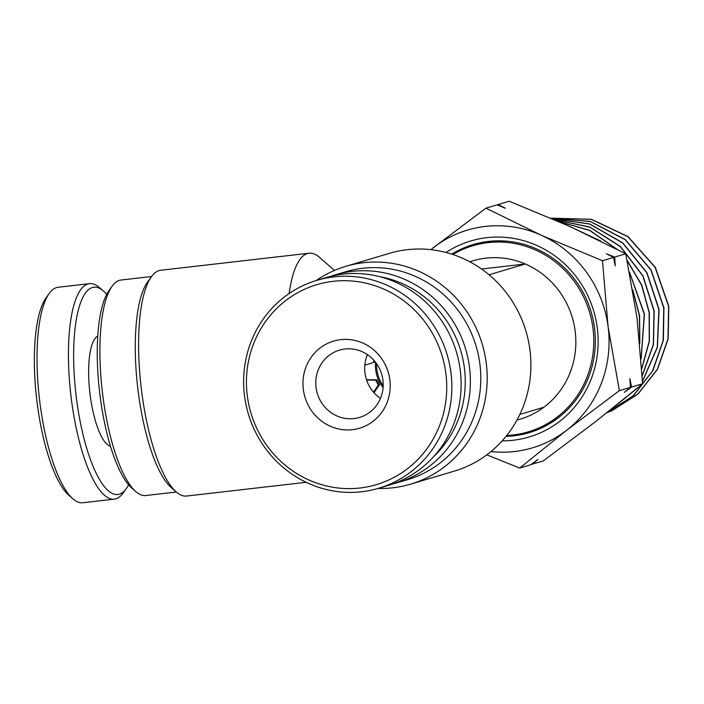 <?xml version="1.0" encoding="UTF-8"?>
<svg xmlns="http://www.w3.org/2000/svg" width="704" height="704" viewBox="0 0 704 704"><rect width="100%" height="100%" fill="white"/><g stroke="black" fill="none" stroke-linecap="round" stroke-linejoin="round"><path stroke-width="1.06" d="M505.525 241.076A97.099 92.858 -106.6 0 0 491.55 241.586A97.099 92.858 -106.6 0 0 476.326 244.702L472.85 245.74A97.099 92.858 73.4 0 1 488.083 242.616A97.099 92.858 73.4 0 1 591.571 320.162A97.099 92.858 73.4 0 1 528.29 431.851A97.099 92.858 73.4 0 1 513.058 434.966A97.099 92.858 73.4 0 1 506.739 435.468M519.851 414.418L543.849 407.264A82.641 79.024 -106.6 0 0 575.133 330.959A82.641 79.024 -106.6 0 0 525.246 263.991A82.641 79.024 -106.6 0 0 485.892 258.148A82.641 79.024 -106.6 0 0 469.814 261.8M452.83 254.505A97.099 92.858 73.4 0 1 472.85 245.74M135.819 491.612L131.798 488.11A104.333 30.078 -96.6 0 1 100.197 396.942A104.333 30.078 -96.6 0 1 109.067 290.435L112.191 286.106A108.46 31.266 83.4 0 0 102.969 396.836A108.46 31.266 83.4 0 0 135.819 491.612A108.46 31.266 83.4 0 0 145.746 495.537L176.334 492.017M176.22 491.929L171.195 487.546A108.46 31.266 -96.6 0 1 138.345 392.77A108.46 31.266 -96.6 0 1 147.567 282.04L151.474 276.637A113.626 32.754 83.4 0 0 141.803 392.638A113.626 32.754 83.4 0 0 176.22 491.929A113.626 32.754 83.4 0 0 186.622 496.038L306.117 482.302M433.453 456.852A104.333 99.774 -106.6 0 0 464.358 367.734A104.333 99.774 -106.6 0 0 379.79 276.707M330.713 276.346A108.46 103.726 73.4 0 1 335.306 274.85A108.46 103.726 73.4 0 1 469.445 366.934A108.46 103.726 73.4 0 1 397.232 482.742A108.46 103.726 73.4 0 1 392.568 484.009M397.232 482.742L407.651 479.644A108.46 103.726 -106.6 0 0 479.864 363.836A108.46 103.726 -106.6 0 0 345.726 271.744L335.306 274.85M316.131 280.57A113.626 108.662 73.4 0 1 345.699 266.367A113.626 108.662 73.4 0 1 486.226 362.842A113.626 108.662 73.4 0 1 410.573 484.158A113.626 108.662 73.4 0 1 378.057 488.453M410.573 484.158L454.282 471.143A113.626 108.662 -106.6 0 0 529.936 349.818A113.626 108.662 -106.6 0 0 389.409 253.343L345.699 266.367M489.034 274.78L525.246 263.991L481.527 269.016M289.133 293.533A113.626 32.754 -96.6 0 1 309.047 253.211L160.67 270.274A113.626 32.754 83.4 0 0 151.474 276.637M309.047 253.211A113.626 32.754 -96.6 0 1 319.449 257.321L334.488 270.424M151.562 276.514L120.974 280.034A108.46 31.266 83.4 0 0 112.191 286.106M516.956 420.059A82.641 79.024 -106.6 0 0 543.849 407.264M528.29 431.851L531.766 430.813A97.099 92.858 -106.6 0 0 558.193 417.868M446.046 252.481A102.265 97.794 73.4 0 1 597.274 327.782A102.265 97.794 73.4 0 1 502.163 440.871M506.018 436.374A98.129 93.843 -106.6 0 0 529.162 432.67A98.129 93.843 -106.6 0 0 594.502 327.888A98.129 93.843 -106.6 0 0 473.132 244.57A98.129 93.843 -106.6 0 0 451.73 254.144M475.455 243.918A98.129 93.843 -106.6 0 0 459.527 250.906M551.566 218.161L591.466 219.287L628.03 236.623L655.31 267.344L668.8 306.328L668.166 338.906L657.518 369.204L638.009 394.055L611.706 410.828L609.11 411.866M609.039 411.902L611.512 410.907L637.806 394.143L657.334 369.292L667.982 338.976L668.624 306.39L655.125 267.388L627.836 236.667L591.263 219.331L551.364 218.205M551.382 218.354L590.19 221.399L625.205 239.527L651.086 269.922L663.934 307.886L663.362 340.287L652.934 370.498L633.75 395.41L607.798 412.456M606.716 412.922L633.019 395.982L652.511 371.008L663.133 340.604L663.749 307.938L650.936 270.028L625.108 239.642L590.163 221.478L551.399 218.363M552.367 218.777L589.574 223.907L622.644 242.766L646.941 272.686L659.067 309.443L657.413 347.31L642.514 381.436M637.798 387.754L607.446 412.342M607.508 412.289L637.419 388.071M642.506 381.251L657.272 347.222L658.882 309.496L646.791 272.791L622.556 242.898L589.565 224.013L552.429 218.803M554.426 219.666L589.67 226.961L620.488 246.514L642.937 275.774L654.192 311.001L653.453 344.652L642.224 375.883M625.126 398.156L611.459 409.156M611.82 408.866L624.439 398.71M642.206 375.646L653.312 344.538L654.016 311.054L642.796 275.898L620.418 246.664L589.706 227.093L554.523 219.71M627.132 260.313L641.705 284.953L649.326 312.55L649.396 341.299L641.802 368.685M641.784 368.377L649.246 341.158L649.15 312.611L641.599 285.19L627.211 260.7M629.552 272.237L644.459 314.107L641.142 358.873M641.106 358.433L644.283 314.169L629.649 272.747M632.817 289.995L639.593 315.665L639.848 343.288M639.769 342.443L639.408 315.718L632.966 290.902M558.21 221.302L589.802 230.384L617.17 249.322M616.669 249.066L589.591 230.419L558.404 221.39M566.104 224.77L600.758 241.041M599.966 240.645L566.579 224.981M486.772 454.846L519.71 468.072L566.694 430.223L619.362 390.667L608.08 326.542L602.483 260.718L541.376 235.286L485.954 208.164L430.786 249.656M485.954 208.164L497.006 204.873L505.322 208.19L498.168 204.53L509.212 201.238L570.319 226.662L625.742 253.783L637.023 317.918L642.62 383.742L595.637 421.599L542.969 461.146L531.476 464.262M497.455 205.049L498.168 204.53M602.483 260.718L613.536 257.426L606.373 253.757L614.698 257.074L625.742 253.783M619.362 390.667L630.414 387.376L629.869 378.576L631.576 387.033L642.62 383.742M614.698 257.074L615.234 265.883L613.536 257.426M519.71 468.072L530.763 464.781L537.962 459.474L531.925 464.438M631.576 387.033L624.378 392.348L630.414 387.376M490.987 451.546A113.626 108.662 -106.6 0 0 566.694 430.223A113.626 108.662 -106.6 0 0 608.08 326.542A113.626 108.662 -106.6 0 0 541.376 235.286A113.626 108.662 -106.6 0 0 433.286 247.711A113.626 108.662 -106.6 0 0 430.848 249.665M514.307 434.817A98.129 93.843 -106.6 0 0 531.467 431.948M106.682 294.36A104.333 30.078 83.4 0 0 103.479 291.078A104.333 30.078 83.4 0 0 76.613 399.652A104.333 30.078 83.4 0 0 126.201 488.752A104.333 30.078 83.4 0 0 128.586 484.827M126.201 488.752L123.077 493.073A108.46 31.266 -96.6 0 1 114.303 499.154A108.46 31.266 -96.6 0 1 71.518 400.453A108.46 31.266 -96.6 0 1 89.522 283.65A108.46 31.266 -96.6 0 1 99.449 287.575L103.479 291.078M72.926 498.846L68.904 495.334A104.333 30.078 -96.6 0 1 37.303 404.175A104.333 30.078 -96.6 0 1 46.182 297.66L49.306 293.339A108.46 31.266 83.4 0 0 40.075 404.07A108.46 31.266 83.4 0 0 72.926 498.846A108.46 31.266 83.4 0 0 82.852 502.762L114.303 499.154M110.449 446.239A55.783 16.078 -96.6 0 1 90.218 395.604A55.783 16.078 -96.6 0 1 97.786 336.054M89.522 283.65L58.08 287.267A108.46 31.266 83.4 0 0 49.306 293.339M383.178 385.836A35.121 33.59 73.4 0 1 376.86 369.53A35.121 33.59 73.4 0 1 376.57 363.66M375.514 362.226A35.121 33.59 -106.6 0 0 375.698 369.882A35.121 33.59 -106.6 0 0 383.073 387.614M366.608 380.072L375.734 380.151A29.955 28.644 -106.6 0 0 378.374 384.921L373.49 392.181M378.374 384.921L379.535 384.578L374.018 392.77M375.734 380.151L376.895 379.808A29.955 28.644 -106.6 0 0 379.535 384.578M366.494 379.72L376.895 379.808M373.903 360.29A29.955 28.644 -106.6 0 0 373.446 362.534L364.83 365.156L373.446 362.534M374.766 361.293A29.955 28.644 -106.6 0 0 374.607 362.19M303.354 389.629A45.452 43.463 73.4 0 1 340.745 339.645A45.452 43.463 73.4 0 1 389.822 379.694A45.452 43.463 73.4 0 1 352.44 429.678A45.452 43.463 73.4 0 1 303.354 389.629M382.897 379.958A35.121 33.59 -106.6 0 0 339.46 350.143A35.121 33.59 -106.6 0 0 316.07 387.64A35.121 33.59 -106.6 0 0 359.506 417.454A35.121 33.59 -106.6 0 0 382.897 379.958M378.708 488.259L387.974 485.505A108.46 103.726 -106.6 0 0 460.187 369.697A108.46 103.726 -106.6 0 0 326.049 277.614L316.782 280.368A108.46 103.726 73.4 0 1 450.921 372.451A108.46 103.726 73.4 0 1 378.708 488.259A108.46 103.726 73.4 0 1 244.57 396.176A108.46 103.726 73.4 0 1 316.782 280.368M247.342 396.07A104.333 99.774 -106.6 0 0 360.008 487.995A104.333 99.774 -106.6 0 0 445.834 373.252A104.333 99.774 -106.6 0 0 333.168 281.327A104.333 99.774 -106.6 0 0 247.342 396.07M367.426 354.631A35.121 33.59 -106.6 0 0 364.989 373.067A35.121 33.59 -106.6 0 0 380.459 398.394"/></g></svg>
